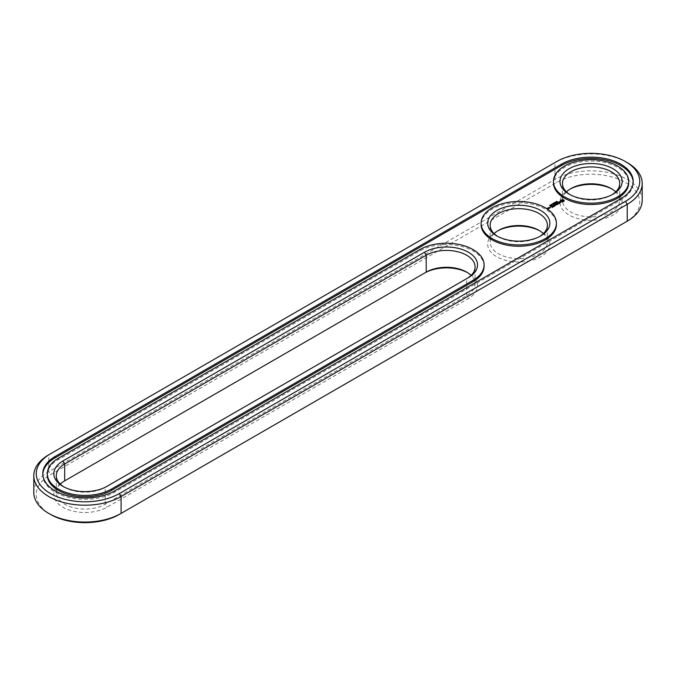 <?xml version="1.0" encoding="UTF-8"?>
<svg xmlns="http://www.w3.org/2000/svg" width="676" height="676" viewBox="0 0 676 676"><rect width="100%" height="100%" fill="white"/><g stroke="black" fill="none" stroke-linecap="round" stroke-linejoin="round"><path stroke-width="0.51" stroke-dasharray="3.38 2.54" d="M642.2 200.324A51.131 29.516 0 0 0 610.639 173.048A51.131 29.516 0 0 0 554.92 179.453L48.773 471.671A51.131 29.516 0 0 0 33.8 492.542M625.528 222.176A48.672 28.105 0 0 0 625.469 182.444A48.672 28.105 0 0 0 556.652 182.452L50.514 474.679A48.672 28.105 0 0 0 50.514 514.419M119.348 514.419L625.486 222.201M424.477 273.129L62.944 481.853A31.088 17.948 0 0 0 62.944 507.237A31.088 17.948 0 0 0 106.909 507.237L468.443 298.505A31.088 17.948 0 0 0 468.443 273.129A31.088 17.948 0 0 0 467.538 272.631M497.688 230.879A31.088 17.948 0 0 0 496.784 231.378A31.088 17.948 0 0 0 496.784 256.762A31.088 17.948 0 0 0 540.749 256.762A31.088 17.948 0 0 0 540.749 231.378A31.088 17.948 0 0 0 539.845 230.879M540.749 231.378L539.009 230.381L540.749 231.378M569.995 189.136A31.088 17.948 0 0 0 569.091 189.635A31.088 17.948 0 0 0 569.091 215.019A31.088 17.948 0 0 0 613.056 215.019A31.088 17.948 0 0 0 613.056 189.635A31.088 17.948 0 0 0 612.152 189.136M613.056 189.635L611.315 188.638L613.056 189.635M627.227 162.586A51.131 29.516 0 0 0 554.92 162.586L48.773 454.804L48.773 471.671L50.514 474.679M60.299 484.109A28.629 16.528 0 0 0 56.294 492.542A28.629 16.528 0 0 0 73.971 507.811A28.629 16.528 0 0 0 105.177 504.228L466.702 295.505A28.629 16.528 0 0 0 475.093 283.81A28.629 16.528 0 0 0 471.087 275.385M494.139 233.634A28.629 16.528 0 0 0 490.134 242.067A28.629 16.528 0 0 0 518.762 258.595A28.629 16.528 0 0 0 547.399 242.067A28.629 16.528 0 0 0 543.394 233.634M566.446 191.891A28.629 16.528 0 0 0 562.44 200.324A28.629 16.528 0 0 0 591.069 216.852A28.629 16.528 0 0 0 619.706 200.324A28.629 16.528 0 0 0 615.701 191.891M63.848 486.864A28.629 16.528 0 0 0 64.685 487.362A28.629 16.528 0 0 0 105.177 487.362L466.702 278.639A28.629 16.528 0 0 0 466.736 278.622M497.688 236.389A28.629 16.528 0 0 0 498.516 236.896A28.629 16.528 0 0 0 539.009 236.896A28.629 16.528 0 0 0 539.845 236.389M569.995 194.646A28.629 16.528 0 0 0 570.823 195.144A28.629 16.528 0 0 0 611.315 195.144A28.629 16.528 0 0 0 612.152 194.646M554.92 162.586L556.652 161.581L554.92 162.586L554.92 179.453L556.652 182.452M42.816 474.341A42.132 24.328 0 0 0 42.799 475.008A42.132 24.328 0 0 0 68.808 497.477A42.132 24.328 0 0 0 114.717 492.204L620.864 199.986A42.132 24.328 0 0 0 633.201 182.79A42.132 24.328 0 0 0 633.184 182.123M466.702 278.639L468.443 277.633L466.702 278.639L466.702 295.505L468.443 298.505M105.177 487.362L106.909 486.365L105.177 487.362L105.177 504.228L106.909 507.237M484.092 266.285A37.628 21.725 0 0 0 460.863 246.208A37.628 21.725 0 0 0 419.847 250.914L58.322 459.646A37.628 21.725 0 0 0 47.295 475.008M481.135 224.533A37.628 21.725 180 0 1 504.364 204.465A37.628 21.725 180 0 1 545.371 209.171A37.628 21.725 180 0 1 556.399 224.533M553.441 182.79A37.628 21.725 180 0 1 576.67 162.722A37.628 21.725 180 0 1 617.678 167.428A37.628 21.725 180 0 1 628.705 182.79M549.546 205.529L550.475 205.943L549.546 205.859M550.365 205.529L550.856 205.301M550.881 205.496L550.45 205.58M550.83 204.777L551.768 205.2L550.83 205.115M551.692 204.794L552.453 204.845L551.684 205.149M552.461 203.806L553.568 204.194L552.461 204.135M553.652 203.586L553.061 203.738L553.661 203.391L554.067 203.983L553.627 203.535M553.188 203.408L553.179 203.89M554.024 203.434L554.345 202.994L555.072 203.408L554.024 203.104M553.931 203.003L553.94 203.662M555.731 202.699L554.996 202.614L556.12 202.724L555.554 202.293L556.28 202.715L555.224 202.639L555.731 203.037M556.889 202.031L556.137 202.8M556.095 202.048L556.12 202.724M556.162 201.718L556.889 202.369M556.365 202.487L556.061 201.997M556.525 201.972L557.489 201.972L556.525 201.634M557.354 202.124L557.32 201.575M556.458 201.575L556.449 202.563M548.295 208.909L548.819 208.943M548.549 208.698L547.957 208.74M547.374 208.478L548.126 209.247M547.89 208.783L547.433 208.445M549.242 207.684L549.749 208.309L550.239 207.785M550.179 207.752L549.732 207.498M552.14 207.507L552.816 207.118M552.748 207.152L552.14 207.845M552.748 207.084L552.106 206.712M552.047 206.679L550.543 207.025L551.515 206.569L552.047 206.881L551.43 207.338L552.748 207.287M553.568 206.915L551.988 206.095L553.568 207.017M554.024 206.417L554.7 206.028M554.641 206.062L554.024 206.755M554.641 205.994L553.999 205.622M553.931 205.58L553.314 205.327L553.931 205.791L553.314 206.248L554.641 206.197M556.576 204.896L555.097 205.014M553.855 204.786L555.266 205.935M553.855 204.684L553.855 205.124M556.196 205.022L555.292 204.296L556.196 205.022L555.097 204.862M555.123 205.521L554.033 205.022M554.802 204.591L555.123 205.648M557.193 204.591L558.072 204.414M557.81 204.16L557.168 203.789M557.1 203.755L555.604 204.11L556.568 203.653L557.1 203.958L556.483 204.414L557.81 204.363L557.193 204.921M559.356 203.341L558.807 203.662M559.508 202.893L559.356 203.468M558.739 203.62L557.421 202.961L558.739 203.822L558.308 204.177L559.534 203.468M559.593 202.927L559.534 203.569M560.455 202.47L558.917 202.732L559.618 202.048L558.689 202.225M559.66 202.944L560.176 203.197M560.041 202.885L559.593 203.138M560.21 202.2L560.455 202.673M558.866 202.572L560.21 202.538M558.52 202.377L558.866 202.91M563.885 201.085L563.978 200.459M562.694 201.718L563.091 202.149M562.263 201.685L562.694 202.048M561.84 201.718L562.263 202.014M561.114 201.71L561.435 202.149M560.827 201.575L561.114 202.048M560.59 201.414L560.827 201.913M560.412 201.228L560.59 201.744M560.581 200.502L560.641 201.085M556.247 201.98L556.238 202.411M548.549 208.901L547.957 208.943L548.549 208.766M550.179 207.954L549.309 207.845L550.179 207.828M561.266 201.085L562.263 200.502L563.269 201.085M114.717 490.869L114.717 492.204M620.864 198.651L620.864 199.986M58.322 459.646L58.322 458.311M419.847 250.914L419.847 249.579M554.092 202.918L554.117 203.375M556.669 201.389L556.686 202.023M556.83 201.321L556.813 201.913M466.702 272.124L468.443 273.129M498.516 230.381L496.784 231.378M570.823 188.638L569.091 189.635M475.093 283.81L475.093 266.952M56.294 492.542L56.294 475.676M547.399 242.067L547.399 225.201M490.134 242.067L490.134 225.201M619.706 200.324L619.706 183.458M562.44 200.324L562.44 183.458M42.799 475.008L42.799 473.673M633.201 182.79L633.201 181.455M64.685 487.362L62.944 486.365M539.009 236.896L540.749 235.89M498.516 236.896L496.784 235.89M611.315 195.144L613.056 194.147M570.823 195.144L569.091 194.147"/><path stroke-width="1.01" d="M48.773 454.804L50.514 453.799L48.773 454.804A51.131 29.516 0 0 0 33.8 475.676L33.8 492.542A51.131 29.516 0 0 0 48.773 513.414A51.131 29.516 0 0 0 121.08 513.414L119.348 514.419A48.672 28.105 0 0 1 50.514 514.419L48.773 513.414M33.8 475.676A51.131 29.516 0 0 0 65.361 502.952A51.131 29.516 0 0 0 121.08 496.547L627.227 204.329A51.131 29.516 0 0 0 642.2 183.458A51.131 29.516 0 0 0 627.227 162.586L625.486 161.581A48.672 28.105 0 0 0 556.652 161.581L50.514 453.799A48.672 28.105 0 0 0 50.514 493.548A48.672 28.105 0 0 0 119.348 493.548L625.486 201.321A48.672 28.105 0 0 0 625.486 161.581M119.348 493.548L121.08 496.547L121.08 513.414L625.486 222.201A48.672 28.105 0 0 0 625.528 222.176M467.538 272.631A31.088 17.948 0 0 0 424.477 273.129L64.685 480.856A28.629 16.528 0 0 0 60.299 484.109M539.845 230.879A31.088 17.948 0 0 0 497.688 230.879M612.152 189.136A31.088 17.948 0 0 0 569.995 189.136M625.486 201.321L627.227 204.329L627.227 221.196L625.486 222.201L627.227 221.196A51.131 29.516 0 0 0 642.2 200.324L642.2 183.458M471.087 275.385A28.629 16.528 0 0 0 466.702 272.124A28.629 16.528 0 0 0 426.21 272.124L426.21 255.258L64.685 463.99A28.629 16.528 0 0 0 56.294 475.676A28.629 16.528 0 0 0 63.848 486.864M64.685 480.856L64.685 463.99L62.944 460.981A31.088 17.948 0 0 0 62.944 486.365A31.088 17.948 0 0 0 106.909 486.365L468.443 277.633A31.088 17.948 0 0 0 468.443 252.258A31.088 17.948 0 0 0 424.477 252.258L62.944 460.981M543.394 233.634A28.629 16.528 0 0 0 539.009 230.381L539.009 230.381A28.629 16.528 0 0 0 498.516 230.381A28.629 16.528 0 0 0 494.139 233.634M615.701 191.891A28.629 16.528 0 0 0 611.315 188.638L611.315 188.638A28.629 16.528 0 0 0 570.823 188.638A28.629 16.528 0 0 0 566.446 191.891M561.283 164.251L55.136 456.477A42.132 24.328 0 0 0 42.799 473.673A42.132 24.328 0 0 0 68.808 496.142A42.132 24.328 0 0 0 114.717 490.869L620.864 198.651A42.132 24.328 0 0 0 633.201 181.455A42.132 24.328 0 0 0 607.192 158.978A42.132 24.328 0 0 0 561.283 164.251L561.283 165.595A42.132 24.328 0 0 1 606.659 160.195A42.132 24.328 0 0 1 633.184 182.123M466.736 278.622A28.629 16.528 0 0 0 475.093 266.952A28.629 16.528 0 0 0 457.415 251.675A28.629 16.528 0 0 0 426.21 255.258L424.477 252.258M539.845 236.389A28.629 16.528 0 0 0 547.399 225.201A28.629 16.528 0 0 0 539.009 213.515A28.629 16.528 0 0 0 507.811 209.932A28.629 16.528 0 0 0 490.134 225.201A28.629 16.528 0 0 0 497.688 236.389M612.152 194.646A28.629 16.528 0 0 0 619.706 183.458A28.629 16.528 0 0 0 611.315 171.772A28.629 16.528 0 0 0 580.118 168.189A28.629 16.528 0 0 0 562.44 183.458A28.629 16.528 0 0 0 569.995 194.646M55.136 456.477L55.136 457.813A42.132 24.328 0 0 0 42.816 474.341M55.136 457.813L561.283 165.595M540.749 210.506A31.088 17.948 0 0 0 496.784 210.506A31.088 17.948 0 0 0 496.784 235.89A31.088 17.948 0 0 0 540.749 235.89A31.088 17.948 0 0 0 540.749 210.506M613.056 168.763A31.088 17.948 0 0 0 569.091 168.763A31.088 17.948 0 0 0 569.091 194.147A31.088 17.948 0 0 0 613.056 194.147A31.088 17.948 0 0 0 613.056 168.763M47.295 473.673L47.295 475.008A37.628 21.725 0 0 0 70.524 495.077A37.628 21.725 0 0 0 111.54 490.37L111.54 489.035L473.065 280.303A37.628 21.725 0 0 0 484.092 264.941A37.628 21.725 0 0 0 460.863 244.873A37.628 21.725 0 0 0 419.847 249.579L58.322 458.311A37.628 21.725 0 0 0 47.295 473.673A37.628 21.725 0 0 0 70.524 493.742A37.628 21.725 0 0 0 111.54 489.035M111.54 490.37L473.065 281.647A37.628 21.725 0 0 0 484.092 266.285L484.092 264.941M550.374 205.791L549.461 205.479L550.391 205.563M550.34 205.31L550.805 204.946L550.974 205.445L550.365 205.2M551.667 205.048L550.754 204.735L551.768 204.87L551.667 205.31M551.489 204.389L552.453 204.507L551.582 204.507M552.486 203.763L553.568 203.856L552.486 203.814M553.652 203.586L553.061 203.4L553.661 203.054L554.388 203.476L553.627 203.535M554.345 202.656L554.024 203.104L555.072 203.079L554.345 202.766M555.731 202.699L554.996 202.276L556.28 202.377L555.224 202.301L555.731 202.699M556.162 201.609L556.187 202.175L556.889 202.031L556.162 201.718M556.458 201.575L557.489 201.642L556.441 201.532M556.399 223.198L556.399 224.533A37.628 21.725 180 0 1 518.762 246.258A37.628 21.725 180 0 1 481.135 224.533L481.135 223.198A37.628 21.725 0 0 0 518.762 244.923A37.628 21.725 0 0 0 556.399 223.198A37.628 21.725 0 0 0 545.371 207.836A37.628 21.725 0 0 0 504.364 203.13A37.628 21.725 0 0 0 481.135 223.198M548.819 208.614L547.433 208.309L547.864 207.963L547.171 208.267L548.126 208.909L548.819 208.614M549.588 208.166L548.709 207.659L548.794 208.402L549.588 208.166M549.039 207.566L550.441 207.676L549.039 207.464M552.14 207.507L553.019 206.898L551.599 206.087L550.551 206.594L552.224 206.645L552.748 206.949L552.14 207.507M553.568 206.679L551.988 205.766L553.568 206.577M554.024 206.417L554.903 205.808L553.314 204.997L553.931 205.453L553.314 205.91L554.641 205.859L554.024 206.417M555.097 204.676L556.694 204.777L555.114 203.958L556.196 204.693L554.835 204.524L555.123 205.31L553.855 204.684L555.266 205.605L555.097 204.676L555.359 205.597M558.072 204.084L556.661 203.163L555.604 203.67L556.568 203.315L557.1 203.628L556.483 204.084L557.81 204.034L557.016 204.591L558.072 203.983M559.356 203.138L557.421 202.623L558.739 203.493L558.308 203.848L559.356 203.341M560.725 202.293L558.917 202.403L559.466 201.659L558.393 202.301L560.21 202.2L559.66 202.944L560.725 202.293M564.114 201.228L564.114 200.265L563.091 199.673L560.412 200.265L560.412 201.228L561.435 201.82L564.114 201.228M628.705 181.455L628.705 182.79A37.628 21.725 180 0 1 591.069 204.515A37.628 21.725 180 0 1 553.441 182.79L553.441 181.455A37.628 21.725 0 0 0 591.069 203.18A37.628 21.725 0 0 0 628.705 181.455A37.628 21.725 0 0 0 617.678 166.093A37.628 21.725 0 0 0 576.67 161.378A37.628 21.725 0 0 0 553.441 181.455M550.915 205.005L550.932 205.47M550.805 204.946L550.864 205.487M563.978 201.372L563.885 200.747M563.978 200.459L563.091 200.011L560.556 200.459M560.641 200.747L560.581 201.33M562.973 201.49L561.553 201.49L561.553 200.341L563.192 200.527L562.643 201.617M552.174 204.659L551.616 204.329L552.174 204.727M553.838 203.383L553.737 203.822M554.895 203.087L554.464 203.121L554.895 203.18M549.841 207.819L549.309 207.515L550.179 207.625L549.841 207.971M563.269 200.747L563.192 201.296M473.065 281.647L473.065 280.303"/></g></svg>
